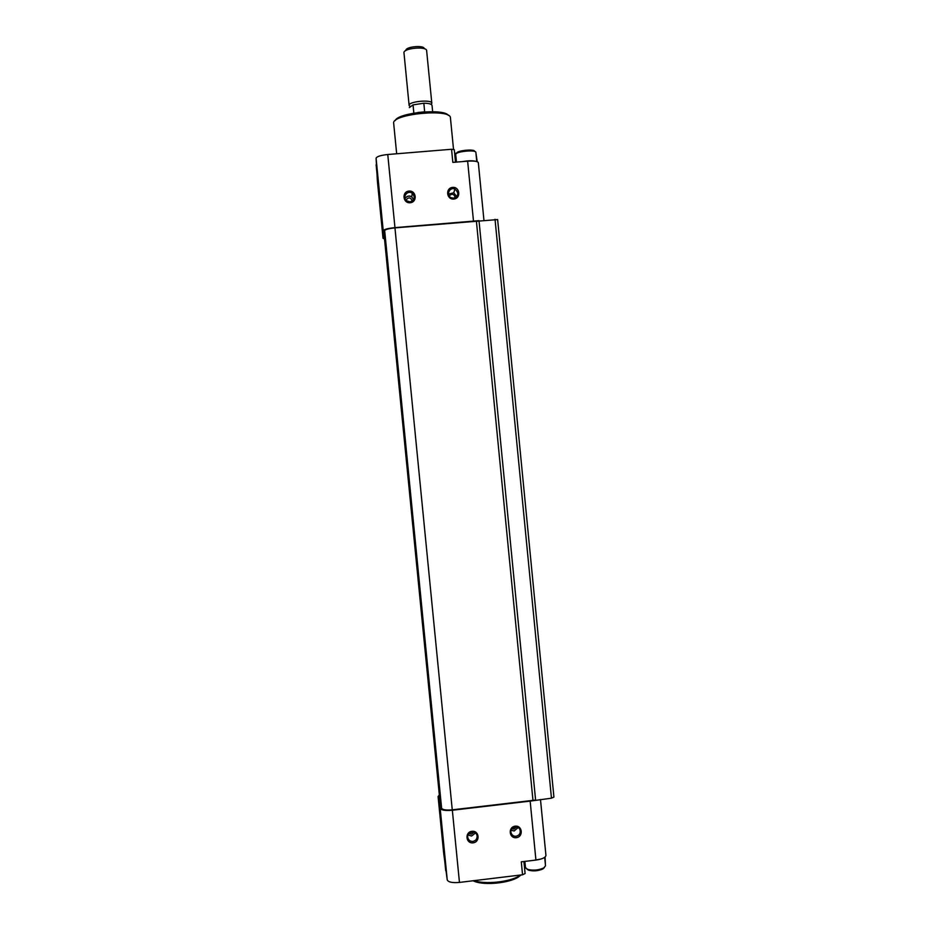 <?xml version="1.0" encoding="UTF-8"?>
<svg xmlns="http://www.w3.org/2000/svg" width="930" height="930" viewBox="0 0 930 930"><rect width="100%" height="100%" fill="white"/><g stroke="black" fill="none" stroke-linecap="round" stroke-linejoin="round"><path stroke-width="1.4" d="M545.41 864.842L545.085 857.03M525.578 867.957L524.636 868.748M443.668 853.205L447.237 879.896C448.318 882.186 452.387 883.023 459.455 882.419L522.555 874.781L525.101 873.561L523.916 861.517L525.101 873.561M439.32 794.918L438.077 796.533L440.181 808.333C441.215 810.228 445.272 810.855 452.34 810.239L530.158 801.114L551.467 798.196L553.92 797.08L497.631 219.573L394.948 227.885C388.74 228.536 385.322 229.443 384.671 230.594L384.439 238.196M384.52 239.08L383.032 238.289L383.23 230.721C383.95 229.396 387.868 228.362 394.959 227.629L479.008 220.654L535.599 800.056M377.382 180.908L376.08 158.24C376.766 156.519 380.661 155.275 387.764 154.508L451.562 149.265L454.293 149.672L455.502 162.169L454.293 149.672M410.165 202.752C417.57 202.182 416.419 190.383 409.026 191.069C401.609 191.627 402.771 203.438 410.165 202.752M453.794 199.055C461.164 198.485 460.013 186.709 452.654 187.395C445.284 187.953 446.435 199.741 453.794 199.055M473.463 220.863L467.639 161.169L452.84 162.39L451.562 149.265M467.639 161.169C474.056 160.762 477.613 161.25 478.322 162.634L483.937 220.224M477.206 161.692L475.823 152.229M456.363 153.555L454.619 153.02M380.335 204.926L380.882 211.656L380.335 204.926M439.472 796.324L441.611 808.17C442.529 809.821 446.075 810.367 452.259 809.832L532.971 800.37L476.369 220.875M535.587 800.056L532.971 800.37M551.467 798.196L495.027 219.271M442.18 832.222L441.262 824.759L442.18 832.222M473.091 842.836C480.426 842.022 479.287 830.374 471.963 831.292C464.616 832.106 465.767 843.766 473.091 842.836M516.301 837.686C523.602 836.884 522.474 825.247 515.185 826.177C507.873 826.979 509.012 838.616 516.301 837.686M522.555 874.781L521.288 861.831L535.924 860.076C542.248 859.122 545.585 857.576 545.933 855.414L540.481 799.486M448.376 115.425C444.273 108.159 397.854 112.646 395.227 120.575M450.446 117.901L450.422 117.692C450.353 108.264 391.53 114.03 393.669 123.26L396.668 153.776M520.649 875.014L519.045 876.048C509.326 882.105 484.925 884.604 474.021 880.663M521.114 874.956L517.998 877.292C508.64 883.14 485.018 885.453 474.846 881.524L473.045 880.78M474.695 151.474L474.602 151.392C474.881 148.626 455.828 150.648 456.758 153.276L456.723 153.322M476.753 161.553L475.869 152.392C476.021 149.346 454.828 151.578 455.723 154.519L455.723 154.554M475.509 161.274C472.359 160.541 468.116 160.634 462.78 161.564M540.714 859.111L533.425 860.378M544.678 857.344L545.503 865.795L543.759 867.946C538.505 870.248 533.088 870.713 527.543 869.352L525.462 867.539L524.869 861.401M544.387 867.539L542.922 868.934C538.261 870.98 533.483 871.398 528.566 870.189L526.903 869.097M453.619 198.171C458.699 195.846 459.118 192.801 454.863 189.057C449.504 186.651 445.749 195.312 451.12 197.695L453.619 198.171M516.08 836.268C519.207 835.489 520.568 833.501 520.149 830.327C518.859 824.492 509.419 827.096 511.082 832.827C511.884 835.221 513.546 836.372 516.08 836.268M472.905 841.406C475.916 840.685 477.299 838.802 477.055 835.721C476.114 829.816 466.511 831.838 467.825 837.674C468.534 840.243 470.231 841.487 472.905 841.406M410.037 201.868C414.71 200.066 415.443 197.195 412.246 193.254C407.619 189.732 401.934 197.067 406.48 200.706L410.037 201.868M432.648 111.681L432.031 105.404C431.578 103.997 428.846 103.265 423.824 103.23L413.036 104.881L409.328 107.624M423.824 103.23L424.673 111.844L417.849 112.495M413.036 104.881L413.838 113.111M424.824 48.906L424.22 48.43C423.51 44.977 405.829 46.709 405.91 50.22L405.468 50.755M431.206 104.404L431.822 103.311L426.603 50.348C425.754 46.093 403.818 48.244 403.946 52.568L409.13 105.543L409.944 106.45M431.811 103.218C431.95 99.161 408.049 101.51 409.119 105.439M383.032 238.243L377.371 180.804M394.959 227.629L387.764 154.508M383.23 230.721L376.08 158.24M439.483 796.452L384.427 238.115L439.472 796.371M441.611 808.17L384.671 230.594M452.259 809.832L394.948 227.885M438.088 796.603L443.691 853.356M444.47 858.041L445.702 870.631M440.181 808.333L447.237 879.896M452.34 810.239L459.455 882.419M530.158 801.114L535.924 860.076M455.223 197.741C454.131 193.893 452.108 193.277 449.155 195.905M456.723 196.614L453.782 192.789L448.493 194.114L453.782 192.789L454.863 189.057M511.953 828.758L513.86 829.13L516.545 826.979M511.163 830.292L514.15 830.978L518.126 827.584M469.034 833.559L471.324 834.175L473.94 832.245M468.104 835.012L471.58 836.035L475.428 833.036M412.316 201.054C410.642 197.183 408.526 196.893 405.957 200.171M413.641 199.636L411.757 196.928C409.049 195.463 406.805 195.974 405.027 198.439C407.363 195.87 409.607 195.358 411.757 196.928L412.246 193.254M383.032 238.289L377.371 180.873M377.371 177.56L376.115 164.796M438.077 796.533L443.68 853.263M450.434 117.831L453.515 149.3M517.998 877.292L519.045 876.048M474.846 881.524L473.8 880.687M455.723 154.519L456.456 162.099M542.922 868.934L543.759 867.946M528.566 870.189L527.543 869.352M519.789 829.397L520.149 830.327M431.02 104.3L431.822 103.311M410.095 106.334L409.13 105.543"/></g></svg>
